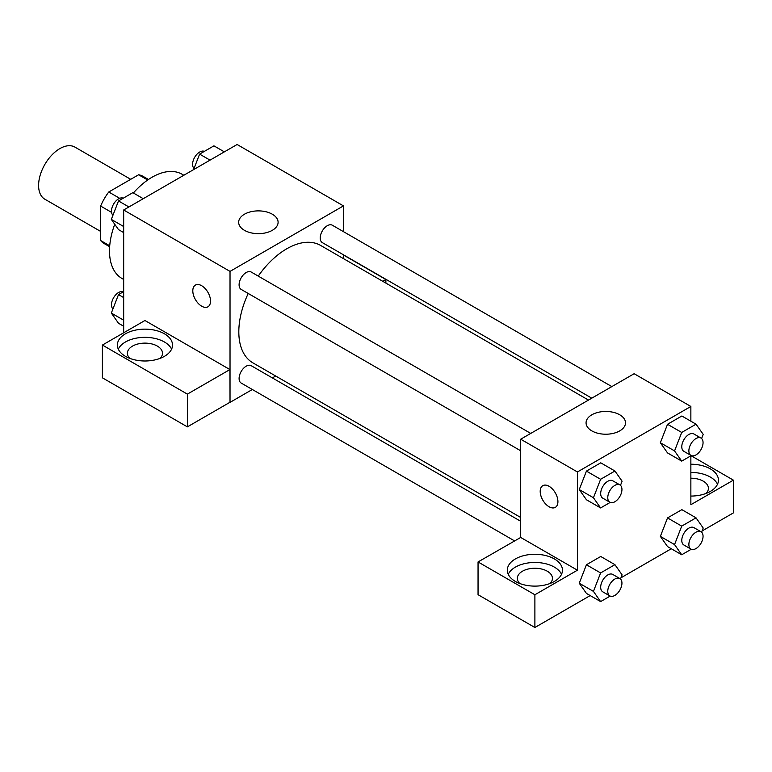 <?xml version="1.0" encoding="UTF-8"?>
<svg xmlns="http://www.w3.org/2000/svg" width="772" height="772" viewBox="0 0 772 772"><rect width="100%" height="100%" fill="white"/><g stroke="black" fill="none" stroke-linecap="round" stroke-linejoin="round"><path stroke-width="1.16" d="M130.719 179.316L74.913 147.105A30.079 17.37 120 0 0 51.734 155.162A30.079 17.37 120 0 0 38.6 185.434A30.079 17.37 120 0 0 44.834 199.205L100.64 231.417M119.689 198.317L108.755 191.996L138.603 174.771A38.822 22.417 120 0 1 143.09 176.373L148.465 179.471M109.721 245.766L100.64 240.526A38.822 22.417 120 0 0 104.268 243.614L109.643 246.722M100.64 240.526L100.64 206.066A38.822 22.417 120 0 1 108.755 191.996M111.573 212.377L100.64 206.066M147.684 180.011L138.603 174.771M114.748 224.256A60.158 34.73 120 0 0 109.499 250.919A60.158 34.73 120 0 0 121.957 278.46L123.674 279.454M183.832 175.254L182.115 174.26A60.158 34.73 120 0 0 133.382 192.99M123.674 332.79L123.674 209.994L237.11 144.499L343.463 205.892L343.463 231.648M343.463 254.808L343.463 258.62M343.463 255.021L385.884 279.512L382.767 281.307M385.884 279.512L385.884 283.112M244.444 214.22A19.715 11.387 180 0 1 265.925 211.75A19.715 11.387 180 0 1 278.103 222.268A19.715 11.387 180 0 1 258.388 233.655A19.715 11.387 180 0 1 238.664 222.268A19.715 11.387 180 0 1 244.444 214.22M252.328 389.493L230.027 402.376L230.027 271.387L123.674 209.994M230.027 271.387L343.463 205.892M195.403 285.09A12.535 7.237 -120 0 0 193.482 295.136A12.535 7.237 -120 0 0 201.675 306.175A12.535 7.237 60 0 1 193.473 295.136A12.535 7.237 60 0 1 195.403 285.09A12.535 7.237 60 0 1 207.929 292.327A12.535 7.237 60 0 1 207.929 306.802A12.535 7.237 60 0 1 201.666 306.185A12.535 7.237 -120 0 0 207.938 306.802M229.911 369.566L144.943 320.505L102.406 345.065L187.374 394.125L229.911 369.566L230.027 402.376M125.45 333.813A27.57 15.922 180 0 1 155.5 330.358A27.57 15.922 180 0 1 172.523 345.065A27.57 15.922 180 0 1 144.943 360.987A27.57 15.922 180 0 1 117.373 345.065A27.57 15.922 180 0 1 125.45 333.813M171.596 349.166A27.57 15.922 0 0 0 152.103 337.885A27.57 15.922 0 0 0 125.45 341.996A27.57 15.922 0 0 0 118.299 349.166M129.802 358.372A17.544 10.133 180 0 1 127.399 353.258A17.544 10.133 180 0 1 138.236 343.897A17.544 10.133 180 0 1 157.353 346.088A17.544 10.133 180 0 1 162.496 353.258A17.544 10.133 180 0 1 160.094 358.372M187.374 394.125L187.374 426.868L229.911 402.308M102.406 345.065L102.406 377.817L187.374 426.868M275.681 376.012L272.381 377.923M530.731 433.42L251.199 272.033A10.026 5.79 120 0 0 241.173 277.823A10.026 5.79 120 0 0 241.173 289.403L520.704 450.79M520.704 521.293L251.199 365.696A10.026 5.79 120 0 0 243.479 368.379A10.026 5.79 120 0 0 239.098 378.473A10.026 5.79 120 0 0 241.173 383.057L514.538 540.882M611.839 386.598L332.307 225.212A10.026 5.79 120 0 0 324.587 227.894A10.026 5.79 120 0 0 320.206 237.988A10.026 5.79 120 0 0 322.281 242.582L591.786 398.169M588.486 400.079L320.631 245.438A67.782 39.131 120 0 0 258.244 276.096M248.217 293.466A67.782 39.131 120 0 0 238.818 331.806A67.782 39.131 120 0 0 252.849 362.83L520.704 517.481M520.704 537.447L478.051 561.948L534.89 594.758L577.427 570.199L520.704 537.447L520.704 439.21L634.14 373.716L690.863 406.468L690.863 421.194M478.051 561.948L478.051 594.691L534.89 627.501L590.184 595.579M620.949 577.813L671.293 548.747M702.057 530.991L733.4 512.888L733.4 480.145L690.863 504.705L690.863 455.827M690.863 478.206A17.544 10.133 180 0 1 703.273 481.168A17.544 10.133 180 0 1 708.407 488.329A17.544 10.133 180 0 1 706.004 493.453M717.506 484.237A27.57 15.922 0 0 0 690.863 472.416M690.863 464.223A27.57 15.922 180 0 1 718.433 480.145A27.57 15.922 180 0 1 690.863 496.068M519.739 583.497A17.544 10.133 180 0 1 517.337 578.382A17.544 10.133 180 0 1 534.89 568.25A17.544 10.133 180 0 1 552.434 578.382A17.544 10.133 180 0 1 550.031 583.497M561.534 574.291A27.57 15.922 0 0 0 542.041 563.01A27.57 15.922 0 0 0 515.387 567.13A27.57 15.922 0 0 0 508.237 574.291M515.387 558.938A27.57 15.922 180 0 1 545.437 555.493A27.57 15.922 180 0 1 562.46 570.199A27.57 15.922 180 0 1 534.89 586.112A27.57 15.922 180 0 1 507.31 570.199A27.57 15.922 180 0 1 515.387 558.938M534.89 594.758L534.89 627.501M691.075 455.712L733.4 480.145M681.715 526.118L667.529 517.925L681.859 509.655L667.529 517.925L660.369 536.386L667.529 546.576L660.369 536.386L674.554 544.578L681.715 526.118L696.035 517.838L703.205 528.038L701.594 532.169M691.278 455.586L681.715 461.116L667.529 452.923L660.349 442.752L667.529 424.272L681.859 416.002L667.529 424.272L681.715 432.455L696.035 424.185L703.205 434.375L701.594 438.515M610.169 502.418L600.606 507.937L586.431 499.754L579.251 489.583M600.606 507.937L593.446 497.747L600.606 479.287L586.431 471.103L600.751 462.824L586.431 471.103L579.261 489.564L586.431 499.754M610.169 596.071L600.606 601.591L593.446 591.4L600.606 572.94L586.431 564.757L600.751 556.487L586.431 564.757L579.261 583.217L586.431 593.407L579.251 583.236M577.427 570.199L577.427 471.962L690.863 406.468M619.723 414.786A19.715 11.387 180 0 1 625.503 422.834A19.715 11.387 180 0 1 605.788 434.221A19.715 11.387 180 0 1 586.064 422.834A19.715 11.387 180 0 1 598.242 412.325A19.715 11.387 180 0 1 619.723 414.786M577.427 471.962L520.704 439.21M542.803 485.665A12.535 7.237 -120 0 0 540.882 495.701A12.535 7.237 -120 0 0 549.075 506.75A12.535 7.237 60 0 1 540.873 495.711A12.535 7.237 60 0 1 542.803 485.665A12.535 7.237 60 0 1 555.329 492.903A12.535 7.237 60 0 1 555.329 507.368A12.535 7.237 60 0 1 549.066 506.75A12.535 7.237 -120 0 0 555.338 507.368M600.606 479.287L614.937 471.017L622.097 481.207L620.485 485.347M619.868 484.884L612.785 480.792A10.026 5.79 120 0 0 605.055 483.484A10.026 5.79 120 0 0 600.684 493.569A10.026 5.79 120 0 0 602.758 498.162L609.841 502.254A10.026 5.79 120 0 0 619.868 496.464A10.026 5.79 120 0 0 619.868 484.884A10.026 5.79 120 0 0 612.148 487.576A10.026 5.79 120 0 0 607.767 497.66A10.026 5.79 120 0 0 609.841 502.254M593.446 497.747L579.261 489.564M614.937 471.017L600.751 462.824M681.715 461.116L674.554 450.925L681.715 432.455M700.976 438.062L693.893 433.97A10.026 5.79 120 0 0 686.163 436.653A10.026 5.79 120 0 0 681.782 446.747A10.026 5.79 120 0 0 683.867 451.33L690.95 455.422A10.026 5.79 120 0 0 700.976 449.642A10.026 5.79 120 0 0 700.976 438.062A10.026 5.79 120 0 0 693.256 440.744A10.026 5.79 120 0 0 688.875 450.838A10.026 5.79 120 0 0 690.95 455.422M667.529 452.923L660.369 442.732L674.554 450.925M696.035 424.185L681.859 416.002M600.606 572.94L614.937 564.67L622.097 574.86L620.485 579M619.868 578.546L612.785 574.445A10.026 5.79 120 0 0 605.055 577.138A10.026 5.79 120 0 0 600.684 587.222A10.026 5.79 120 0 0 602.758 591.815L609.841 595.907A10.026 5.79 120 0 0 619.868 590.117A10.026 5.79 120 0 0 619.868 578.546A10.026 5.79 120 0 0 612.148 581.229A10.026 5.79 120 0 0 607.767 591.323A10.026 5.79 120 0 0 609.841 595.907M600.606 601.591L586.431 593.407M593.446 591.4L579.261 583.217M614.937 564.67L600.751 556.487M691.278 549.249L681.715 554.769L674.554 544.578M700.976 531.715L693.893 527.623A10.026 5.79 120 0 0 686.163 530.306A10.026 5.79 120 0 0 681.782 540.4A10.026 5.79 120 0 0 683.867 544.984L690.95 549.085A10.026 5.79 120 0 0 700.976 543.295A10.026 5.79 120 0 0 700.976 531.715A10.026 5.79 120 0 0 693.256 534.398A10.026 5.79 120 0 0 688.875 544.492A10.026 5.79 120 0 0 690.95 549.085M681.715 554.769L667.529 546.576M696.035 517.838L681.859 509.655M123.674 232.584L118.502 229.602L111.332 219.402L118.502 200.942L132.823 192.672L143.245 198.694M123.674 226.534L111.332 219.402M128.924 206.964L118.502 200.942M123.259 198.192A10.026 5.79 120 0 0 115.655 201.26A10.026 5.79 120 0 0 111.486 211.132A10.026 5.79 120 0 0 112.944 215.272M193.589 169.628L199.61 154.12L213.931 145.85L224.353 151.862M210.032 160.132L199.61 154.12M204.368 151.37A10.026 5.79 120 0 0 196.763 154.439A10.026 5.79 120 0 0 192.595 164.311A10.026 5.79 120 0 0 194.052 168.441M123.674 326.238L118.502 323.256L111.332 313.065L118.502 294.595L123.674 291.613M123.674 320.187L111.332 313.065M123.674 297.587L118.502 294.595M123.259 291.845A10.026 5.79 120 0 0 115.655 294.923A10.026 5.79 120 0 0 111.486 304.795A10.026 5.79 120 0 0 112.944 308.925"/></g></svg>
